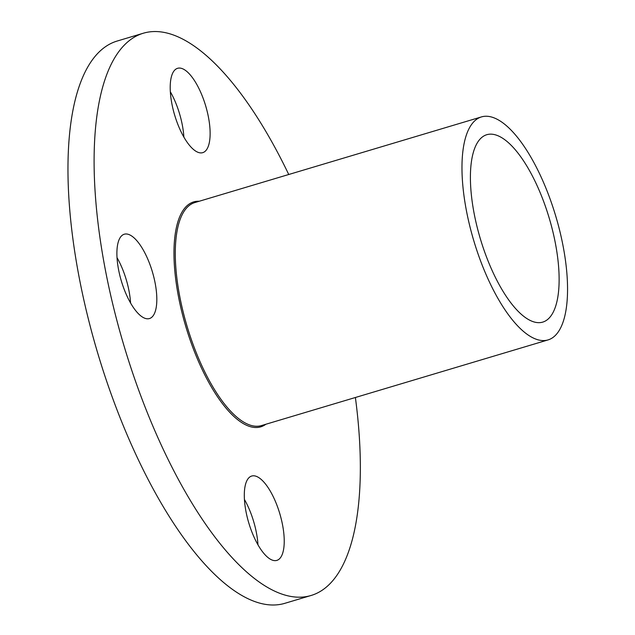 <?xml version="1.0" encoding="UTF-8"?>
<svg xmlns="http://www.w3.org/2000/svg" width="635" height="635" viewBox="0 0 635 635"><rect width="100%" height="100%" fill="white"/><g stroke="black" fill="none" stroke-linecap="round" stroke-linejoin="round"><path stroke-width="0.95" d="M531.606 321.08A97.79 35.949 73.4 0 0 542.766 322.104A97.79 35.949 73.4 0 0 552.934 231.926A97.79 35.949 73.4 0 0 497.927 135.739A97.79 35.949 73.4 0 0 486.759 134.715A97.79 35.949 73.4 0 0 476.599 224.893A97.79 35.949 73.4 0 0 531.606 321.08M494.721 118.134A116.372 42.775 73.4 0 0 481.441 116.911A116.372 42.775 73.4 0 0 469.344 224.226A116.372 42.775 73.4 0 0 534.805 338.685A116.372 42.775 73.4 0 0 548.084 339.908A116.372 42.775 73.4 0 0 560.181 232.593A116.372 42.775 73.4 0 0 494.721 118.134M311.221 595.439L285.083 603.25A293.378 107.847 -106.6 0 1 77.859 270.399A293.378 107.847 -106.6 0 1 117.07 41.069L143.208 33.258A293.378 107.847 73.4 0 0 103.997 262.588A293.378 107.847 73.4 0 0 311.221 595.439A293.378 107.847 73.4 0 0 355.394 397.502M288.742 174.498A293.378 107.847 73.4 0 0 143.208 33.258M183.872 137.049A44.005 16.177 73.4 0 0 182.507 126.055A44.005 16.177 73.4 0 0 170.323 91.726M171.688 102.711A44.005 16.177 -106.6 0 1 177.562 68.318A44.005 16.177 -106.6 0 1 208.645 118.245A44.005 16.177 -106.6 0 1 202.771 152.646A44.005 16.177 -106.6 0 1 171.688 102.711M144.439 318.095A44.005 16.177 -106.6 0 1 119.682 274.812A44.005 16.177 -106.6 0 1 124.254 234.228A44.005 16.177 -106.6 0 1 129.278 234.688A44.005 16.177 -106.6 0 1 154.035 277.971A44.005 16.177 -106.6 0 1 149.455 318.556A44.005 16.177 -106.6 0 1 144.439 318.095M257.969 544.782A44.005 16.177 73.4 0 0 256.603 533.797A44.005 16.177 73.4 0 0 244.419 499.459M282.75 525.978A44.005 16.177 -106.6 0 1 276.868 560.38A44.005 16.177 -106.6 0 1 245.785 510.453A44.005 16.177 -106.6 0 1 251.666 476.052A44.005 16.177 -106.6 0 1 282.75 525.978M130.564 302.959A44.005 16.177 73.4 0 0 117.015 257.635M481.441 116.911L194.762 202.589A116.372 42.775 73.4 0 0 179.213 293.56A116.372 42.775 73.4 0 0 248.126 424.363A116.372 42.775 73.4 0 0 261.414 425.585L548.084 339.908M199.215 201.255A117.348 43.14 73.4 0 0 177.927 293.648A117.348 43.14 73.4 0 0 265.867 424.259"/></g></svg>
